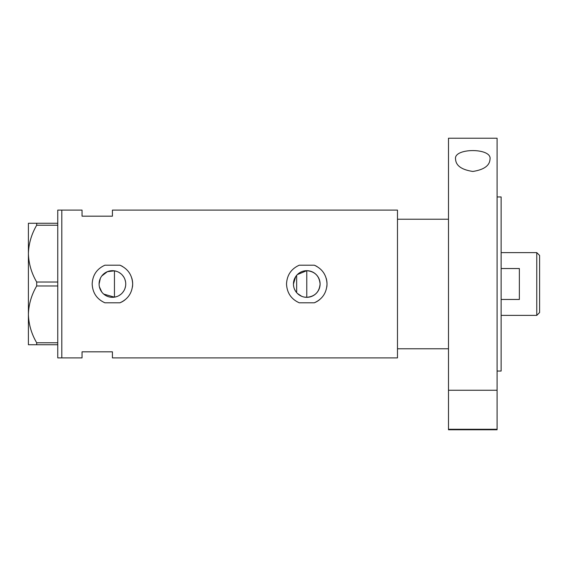 <?xml version="1.0" encoding="UTF-8"?>
<svg xmlns="http://www.w3.org/2000/svg" width="568" height="568" viewBox="0 0 568 568"><rect width="100%" height="100%" fill="white"/><g stroke="black" fill="none" stroke-linecap="round" stroke-linejoin="round"><path stroke-width="0.85" d="M297.355 274.578L306.777 270.68C314.878 271.469 319.315 275.906 320.096 284A13.32 13.32 0 0 0 306.777 270.68A13.32 13.32 0 0 0 293.457 284A13.32 13.32 0 0 0 306.777 297.32A13.32 13.32 0 0 0 320.096 284C319.315 292.094 314.871 296.531 306.777 297.32L304.157 297.064M301.658 296.297L297.348 293.415M295.708 291.412L294.472 289.112M293.713 286.613L293.521 285.306M125.528 286.364L124.903 288.643M123.895 290.773L122.518 292.683M120.842 294.316L118.889 295.644M116.745 296.595L114.445 297.163L103.731 294.096M99.095 284A13.32 13.32 0 0 0 112.421 297.32A13.32 13.32 0 0 0 125.741 284A13.32 13.32 0 0 0 112.421 270.68A13.32 13.32 0 0 0 99.095 284L100.323 278.419M99.407 286.847L101.786 292.023M119.947 265.206L104.888 265.206C96.844 268.856 92.605 275.118 92.172 284C92.612 292.889 96.851 299.159 104.888 302.794L119.947 302.794C127.985 299.166 132.223 292.896 132.663 284C132.245 275.132 128.006 268.87 119.947 265.206A20.242 20.242 0 0 1 122.66 266.534M132.436 287.032A20.242 20.242 0 0 0 131.769 278.05M314.31 265.206L299.244 265.206C291.199 268.856 286.961 275.118 286.528 284C286.968 292.889 291.206 299.159 299.244 302.794L314.31 302.794C322.34 299.166 326.579 292.896 327.019 284C326.6 275.132 322.361 268.87 314.31 265.206A20.242 20.242 0 0 1 317.022 266.534M326.792 287.032A20.242 20.242 0 0 0 326.124 278.05M448.493 219.212L397.479 219.212L397.479 357.897L112.421 357.897L112.421 351.819L82.048 351.819L82.048 357.897L57.758 357.897L57.758 210.103L61.805 210.103L61.805 357.897L61.805 210.103L82.048 210.103L82.048 216.181L112.421 216.181L112.421 210.103L397.479 210.103L397.479 348.787L448.493 348.787M116.745 271.405L114.445 270.837L107.387 271.667L101.786 275.977M314.31 302.794A20.242 20.242 0 0 0 319.472 299.776M119.947 302.794A20.242 20.242 0 0 0 125.109 299.776M118.897 272.356L120.842 273.684M122.518 275.317L123.895 277.227M124.903 279.349L125.528 281.636M293.457 284L295.708 276.588M57.758 344.733L36.693 344.733L36.693 342.774C31.481 333.899 28.72 324.427 28.4 314.367C28.684 304.441 31.446 294.977 36.693 285.967L36.693 282.033C31.481 273.158 28.72 263.694 28.4 253.633C28.684 243.707 31.446 234.236 36.693 225.226L36.693 223.267L28.4 223.267L28.4 344.733L36.693 344.733M36.693 342.774L57.758 342.774M57.758 285.967L36.693 285.967M36.693 282.033L57.758 282.033M57.758 225.226L36.693 225.226M36.693 223.267L57.758 223.267M114.445 270.837L114.445 297.163M306.777 297.32L306.777 270.68M536.767 252.618L539.6 255.451L539.6 312.549L536.767 315.382L536.767 252.618L501.132 252.618M501.132 299.471L519.358 299.471L519.358 268.529L501.132 268.529M296.652 275.338L296.652 292.662M455.579 159.26C453.108 147.737 492.35 147.652 489.999 159.26C489.644 165.664 483.929 169.733 472.839 171.451C461.706 169.768 455.955 165.707 455.579 159.26M497.085 196.947L501.132 196.947L501.132 371.053L497.085 371.053M497.085 284L497.085 390.259L448.493 390.259L448.493 138.23L497.085 138.23L497.085 284M497.085 429.266L497.085 429.77L448.493 429.77L448.493 429.266L497.085 429.266L497.085 390.259M448.493 429.266L448.493 390.259M536.767 315.382L501.132 315.382"/></g></svg>

